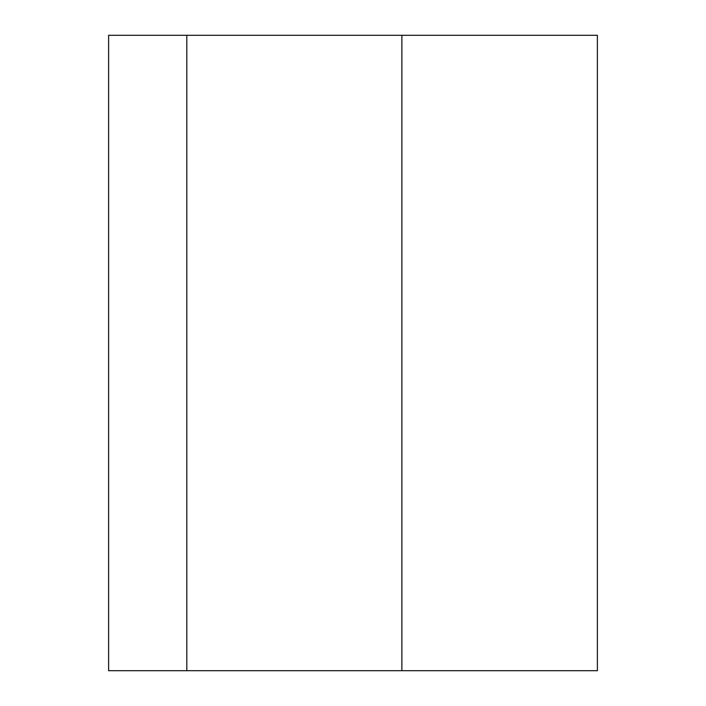 <?xml version="1.0" encoding="UTF-8"?>
<svg xmlns="http://www.w3.org/2000/svg" width="706" height="706" viewBox="0 0 706 706"><rect width="100%" height="100%" fill="white"/><g stroke="black" fill="none" stroke-linecap="round" stroke-linejoin="round"><path stroke-width="1.06" d="M186.816 670.7L597.382 670.7L597.382 35.3L108.618 35.3L108.618 670.7L186.816 670.7L186.816 35.3M401.873 670.7L401.873 35.3"/></g></svg>
